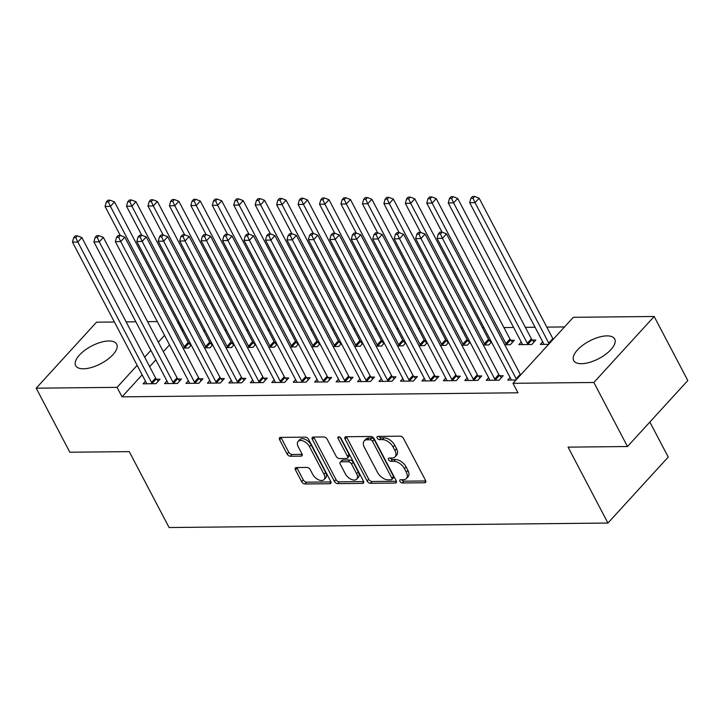 <?xml version="1.0" encoding="UTF-8"?>
<svg xmlns="http://www.w3.org/2000/svg" width="724" height="724" viewBox="0 0 724 724"><rect width="100%" height="100%" fill="white"/><g stroke="black" fill="none" stroke-linecap="round" stroke-linejoin="round"><path stroke-width="1.09" d="M399.947 481.36A2.036 1.186 -137.6 0 0 402.273 482.971L424.644 482.745A2.914 1.692 -137.6 0 0 425.576 482.383A2.914 1.692 -137.6 0 0 425.531 480.392L403.521 438.482A2.914 1.692 -137.6 0 0 400.191 436.174L377.828 436.4A2.036 1.186 -137.6 0 0 377.177 436.653A2.036 1.186 -137.6 0 0 377.204 438.047A2.036 1.186 -137.6 0 0 379.539 439.658L382.435 439.631A9.322 5.412 -137.6 0 1 393.078 447.016L394.915 450.509A9.322 5.412 -137.6 0 1 395.06 456.862A9.322 5.412 -137.6 0 1 392.091 458.03L389.195 458.057A2.036 1.186 -137.6 0 0 388.544 458.31A2.036 1.186 -137.6 0 0 388.58 459.704A2.036 1.186 -137.6 0 0 390.906 461.315L393.802 461.288A9.322 5.412 -137.6 0 1 404.454 468.672L406.282 472.166A9.322 5.412 -137.6 0 1 406.426 478.519A9.322 5.412 -137.6 0 1 403.458 479.686L400.562 479.713A2.036 1.186 -137.6 0 0 399.91 479.967A2.036 1.186 -137.6 0 0 399.947 481.36M401.648 479.704A2.036 1.186 -137.6 0 0 403.901 481.189L425.766 480.962M378.905 436.391A2.036 1.186 -137.6 0 0 381.168 437.875L384.064 437.848L382.435 439.631M390.281 458.048A2.036 1.186 -137.6 0 0 392.535 459.532L395.431 459.505L393.802 461.288M108.89 340.968A23.15 9.955 152.3 0 1 116.664 344.117A23.15 9.955 152.3 0 1 107.541 359.484A23.15 9.955 152.3 0 1 83.459 368.788A23.15 9.955 152.3 0 1 75.676 365.638A23.15 9.955 152.3 0 1 84.808 350.28A23.15 9.955 152.3 0 1 108.89 340.968M606.92 335.873A23.15 9.955 152.3 0 1 614.703 339.031A23.15 9.955 152.3 0 1 605.572 354.389A23.15 9.955 152.3 0 1 581.49 363.701A23.15 9.955 152.3 0 1 573.707 360.552A23.15 9.955 152.3 0 1 582.838 345.185A23.15 9.955 152.3 0 1 606.92 335.873M296.342 467.55A2.914 1.692 -137.6 0 0 295.41 467.912A2.914 1.692 -137.6 0 0 295.455 469.903L301.627 481.659A2.914 1.692 -137.6 0 0 304.958 483.967L329.8 483.713A2.914 1.692 -137.6 0 0 330.732 483.351A2.914 1.692 -137.6 0 0 330.687 481.36L308.677 439.45A2.914 1.692 -137.6 0 0 305.347 437.142L280.505 437.396A2.914 1.692 -137.6 0 0 279.582 437.758A2.914 1.692 -137.6 0 0 279.627 439.749L287.084 453.948A2.914 1.692 -137.6 0 0 290.414 456.256L301.039 456.147A2.914 1.692 -137.6 0 0 301.971 455.785A2.914 1.692 -137.6 0 0 301.926 453.803L298.225 446.753A7.792 4.525 -137.6 0 1 298.107 441.441A7.792 4.525 -137.6 0 1 303.736 441.224A7.792 4.525 -137.6 0 1 309.492 446.645L323.972 474.229A7.792 4.525 -137.6 0 1 324.099 479.55A7.792 4.525 -137.6 0 1 318.469 479.768A7.792 4.525 -137.6 0 1 312.714 474.347L310.297 469.749A2.914 1.692 -137.6 0 0 306.967 467.442L296.342 467.55M142.148 374.842L122.039 396.843L517.977 392.797L512.999 383.304L573.308 317.311L654.17 316.488L593.861 382.48L512.999 383.304M122.039 396.843L117.062 387.349L36.2 388.182L96.518 322.189L114.41 322.008M654.17 316.488L687.8 380.534L627.482 446.527L568.069 447.133L607.925 523.045L169.09 527.534L129.243 451.622L69.83 452.228L36.2 388.182M627.482 446.527L593.861 382.48M367.104 480.989A2.914 1.692 -137.6 0 0 370.435 483.297L395.277 483.044A2.914 1.692 -137.6 0 0 396.2 482.682A2.914 1.692 -137.6 0 0 396.155 480.691L374.154 438.78A2.914 1.692 -137.6 0 0 370.824 436.472L345.982 436.726A2.914 1.692 -137.6 0 0 345.058 437.088A2.914 1.692 -137.6 0 0 345.104 439.079L367.104 480.989L368.733 479.207A2.914 1.692 -137.6 0 0 372.064 481.514L396.39 481.261M362.534 483.379L337.692 483.632A2.914 1.692 -137.6 0 1 334.37 481.324L312.361 439.414A2.914 1.692 -137.6 0 1 312.316 437.423A2.914 1.692 -137.6 0 1 313.248 437.061L323.881 436.952A2.914 1.692 -137.6 0 1 327.203 439.26L336.126 456.256A2.914 1.692 -137.6 0 0 339.456 458.563L346.506 458.491A2.914 1.692 -137.6 0 0 347.439 458.129A2.914 1.692 -137.6 0 0 347.393 456.147L338.099 438.445A2.036 1.186 -137.6 0 1 338.072 437.061A2.036 1.186 -137.6 0 1 339.547 436.997A2.036 1.186 -137.6 0 1 341.049 438.418L363.421 481.026A2.914 1.692 -137.6 0 1 363.466 483.017A2.914 1.692 -137.6 0 1 362.534 483.379L363.747 482.057M607.925 523.045L668.243 457.052L649.862 422.047M166.927 380.978L164.529 383.593L177.398 383.467L181.48 379.005L178.004 379.041M211.87 343.357L210.612 343.375M204.476 347.855L210.005 347.792L212.666 344.877M209.824 380.534L207.426 383.159L220.295 383.023L224.377 378.571L220.901 378.607M254.767 342.923L253.509 342.932M247.373 347.411L252.902 347.357L255.563 344.443M252.721 380.1L250.323 382.715L263.192 382.589L267.274 378.127L263.798 378.163M297.664 342.479L296.397 342.497M290.27 346.977L295.799 346.914L298.46 344M295.618 379.657L293.22 382.281L306.089 382.154L310.171 377.693L306.695 377.729M340.561 342.045L339.294 342.054M333.167 346.534L338.696 346.479L341.357 343.565M338.515 379.222L336.117 381.847L348.986 381.711L353.068 377.249L349.592 377.285M383.458 341.601L382.191 341.619M376.064 346.099L381.593 346.045L384.254 343.122M381.412 378.779L379.014 381.403L391.883 381.276L395.956 376.815L392.489 376.851M426.355 341.167L425.088 341.176M418.961 345.656L424.49 345.601L427.151 342.687M424.309 378.344L421.911 380.969L434.78 380.833L438.853 376.371L435.386 376.408M469.252 340.723L467.985 340.742M461.858 345.221L467.387 345.167L470.048 342.244M467.206 377.901L464.808 380.525L477.677 380.399L481.75 375.937L478.283 375.973M504.746 344.778L510.284 344.724L514.357 340.271L510.882 340.298M516.013 380L507.705 380.091L510.103 377.466M548.62 344.334L540.312 344.416L542.701 341.8M183.733 330.841L182.249 330.968M169.543 344.877L163.343 351.656M155.841 359.855L149.651 366.643M564.512 326.94L546.81 327.121M535.063 327.248L525.362 327.348M513.615 327.465L503.913 327.565M484.012 327.764L482.465 327.782M462.564 327.99L461.016 327.999M441.115 328.207L439.568 328.225M419.667 328.424L418.119 328.443M398.218 328.642L396.671 328.66M376.77 328.859L375.222 328.877M355.321 329.085L353.774 329.094M333.873 329.302L332.325 329.32M312.424 329.52L310.877 329.538M290.976 329.737L289.428 329.755M269.527 329.963L267.98 329.972M248.079 330.18L246.531 330.198M226.63 330.397L225.083 330.416M205.182 330.615L203.634 330.633M521.253 342.018L518.864 344.642L531.733 344.506L535.805 340.045L532.33 340.081M488.655 377.684L486.256 380.308L499.126 380.172L503.198 375.72L499.732 375.756M490.7 340.506L489.433 340.524M483.306 345.004L488.836 344.941L491.496 342.027M445.758 378.127L443.359 380.743L456.229 380.616L460.301 376.154L456.835 376.19M447.803 340.95L446.536 340.959M440.409 345.438L445.939 345.384L448.599 342.47M402.861 378.562L400.463 381.186L413.332 381.05L417.404 376.598L413.938 376.634M404.906 341.384L403.639 341.402M397.512 345.882L403.042 345.819L405.702 342.904M359.964 379.005L357.566 381.62L370.435 381.494L374.516 377.032L371.041 377.068M362.009 341.828L360.742 341.837M354.615 346.316L360.145 346.262L362.805 343.348M317.067 379.439L314.668 382.064L327.538 381.928L331.619 377.476L328.144 377.512M319.112 342.262L317.845 342.271M311.718 346.751L317.248 346.696L319.908 343.782M274.17 379.874L271.772 382.498L284.641 382.372L288.722 377.91L285.247 377.946M276.215 342.696L274.948 342.714M268.821 347.194L274.351 347.14L277.011 344.226M231.273 380.317L228.875 382.942L241.744 382.806L245.825 378.344L242.35 378.381M233.318 343.14L232.06 343.149M225.924 347.629L231.454 347.574L234.114 344.66M188.376 380.752L185.977 383.376L198.847 383.249L202.928 378.788L199.453 378.824M190.421 343.574L189.163 343.592M183.027 348.072L188.557 348.018L191.217 345.095M145.479 381.195L143.081 383.82L155.95 383.684L160.031 379.222L156.556 379.258M164.556 335.384L158.357 342.162M150.863 350.371L144.664 357.149M137.162 365.358L117.062 387.349M126.148 321.881L135.85 321.782M147.596 321.664L157.298 321.565M182.358 330.85L177.38 321.366M406.426 478.519L408.055 476.736A9.322 5.412 -137.6 0 0 407.911 470.383L406.282 472.166M395.431 459.505A9.322 5.412 -137.6 0 1 406.083 466.889L407.911 470.383M395.06 456.862L396.689 455.079A9.322 5.412 -137.6 0 0 396.544 448.726L394.915 450.509M384.064 437.848A9.322 5.412 -137.6 0 1 394.707 445.233L396.544 448.726M346.497 436.726A2.914 1.692 -137.6 0 0 346.733 437.296L368.733 479.207M391.25 479.804A2.036 1.186 -137.6 0 0 391.901 479.55A2.036 1.186 -137.6 0 0 391.865 478.166L372.552 441.368A2.036 1.186 -137.6 0 0 370.217 439.758L367.168 439.785A9.322 5.412 -137.6 0 0 364.199 440.952A9.322 5.412 -137.6 0 0 364.344 447.305L377.548 472.455A9.322 5.412 -137.6 0 0 388.191 479.84L391.25 479.804M391.901 479.55L393.53 477.768A2.036 1.186 -137.6 0 0 393.494 476.383L391.865 478.166M364.199 440.952L365.828 439.169A9.322 5.412 -137.6 0 1 368.797 438.002L371.855 437.975A2.036 1.186 -137.6 0 1 374.181 439.586L393.494 476.383M363.656 481.596L339.321 481.849L337.692 483.632M313.754 437.061A2.914 1.692 -137.6 0 0 313.99 437.631L335.999 479.541A2.914 1.692 -137.6 0 0 339.321 481.849M347.439 458.129L349.068 456.346A2.914 1.692 -137.6 0 0 349.022 454.364L340.072 437.314M345.393 473.894A7.792 4.525 -137.6 0 0 351.149 479.315A7.792 4.525 -137.6 0 0 356.769 479.098A7.792 4.525 -137.6 0 0 356.651 473.786L351.547 464.057A2.914 1.692 -137.6 0 0 348.217 461.749L341.167 461.822A2.914 1.692 -137.6 0 0 340.244 462.193A2.914 1.692 -137.6 0 0 340.289 464.174L345.393 473.894M356.769 479.098L358.407 477.315A7.792 4.525 -137.6 0 0 358.28 472.003L356.651 473.786M340.244 462.193L341.873 460.401A2.914 1.692 -137.6 0 1 342.796 460.039L349.855 459.966A2.914 1.692 -137.6 0 1 353.176 462.274L358.28 472.003M324.099 479.55L325.728 477.768A7.792 4.525 -137.6 0 0 325.61 472.446L323.972 474.229M298.107 441.441L299.736 439.658A7.792 4.525 -137.6 0 1 305.365 439.441A7.792 4.525 -137.6 0 1 311.121 444.853L325.61 472.446M281.021 437.396A2.914 1.692 -137.6 0 0 281.256 437.966L288.713 452.165A2.914 1.692 -137.6 0 0 292.043 454.473L302.161 454.373M296.849 467.55A2.914 1.692 -137.6 0 0 297.084 468.12L303.256 479.876A2.914 1.692 -137.6 0 0 306.587 482.184L330.922 481.931M553.254 339.257A2.968 1.72 42.4 0 1 552.855 338.633L479.125 198.195L475.044 202.657L469.686 202.711L543.416 343.149A2.968 1.72 42.4 0 1 543.724 344.036L543.778 344.38M549.181 343.719A2.968 1.72 42.4 0 1 548.774 343.095L475.044 202.657L473.044 198.249L474.673 196.466L472.528 196.494L470.899 198.276L473.044 198.249M469.686 202.711L470.899 198.276M474.673 196.466L479.125 198.195M516.176 378.761L520.248 374.299L446.518 233.87L442.445 238.332L516.176 378.761A2.968 1.72 -137.6 0 0 516.574 379.385M440.436 233.924L442.065 232.142L439.921 232.16L438.292 233.942L440.436 233.924L442.445 238.332L437.079 238.386L510.809 378.815A2.968 1.72 -137.6 0 1 511.126 379.702L511.18 380.055M520.248 374.299A2.968 1.72 -137.6 0 0 520.656 374.932M446.518 233.87L442.065 232.142M438.292 233.942L437.079 238.386M534.031 341.99L532.022 339.737A2.968 1.72 42.4 0 1 531.407 338.85L457.677 198.421L453.595 202.874L448.237 202.928L521.968 343.366A2.968 1.72 42.4 0 1 522.276 344.253L522.33 344.606M528.258 344.543L527.95 344.199A2.968 1.72 42.4 0 1 527.325 343.312L453.595 202.874L451.595 198.476L453.224 196.684L451.079 196.711L449.45 198.494L451.595 198.476M448.237 202.928L449.45 198.494M453.224 196.684L457.677 198.421M512.583 342.208L510.574 339.954A2.968 1.72 42.4 0 1 509.958 339.067L436.228 198.638L432.147 203.1L426.789 203.154L442.011 232.142M506.809 344.76L506.501 344.416A2.968 1.72 42.4 0 1 505.877 343.529L432.147 203.1L430.147 198.693L431.776 196.91L429.631 196.928L428.002 198.711L430.147 198.693M426.789 203.154L428.002 198.711M431.776 196.91L436.228 198.638M494.727 378.978L498.8 374.525L425.069 234.087L420.997 238.549L494.727 378.978A2.968 1.72 -137.6 0 0 495.343 379.865L495.65 380.209M418.988 234.142L420.617 232.359L418.472 232.377L416.843 234.16L418.988 234.142L420.997 238.549L415.63 238.603L489.361 379.032A2.968 1.72 -137.6 0 1 489.677 379.919L489.732 380.272M498.8 374.525A2.968 1.72 -137.6 0 0 499.424 375.403L501.433 377.656M425.069 234.087L420.617 232.359M416.843 234.16L415.63 238.603M473.279 379.204L477.351 374.742L403.621 234.304L399.548 238.766L473.279 379.204A2.968 1.72 -137.6 0 0 473.894 380.082L474.202 380.435M397.539 234.359L399.168 232.576L397.024 232.603L395.394 234.386L397.539 234.359L399.548 238.766L394.182 238.82L467.912 379.258A2.968 1.72 -137.6 0 1 468.229 380.145L468.283 380.489M477.351 374.742A2.968 1.72 -137.6 0 0 477.976 375.629L479.985 377.874M403.621 234.304L399.168 232.576M395.394 234.386L394.182 238.82M491.134 342.425L489.125 340.171A2.968 1.72 42.4 0 1 488.51 339.294L414.78 198.856L410.698 203.317L405.34 203.372L420.563 232.359M485.361 344.977L485.053 344.633A2.968 1.72 42.4 0 1 484.428 343.746L410.698 203.317L408.698 198.91L410.327 197.127L408.182 197.145L406.553 198.928L408.698 198.91M405.34 203.372L406.553 198.928M410.327 197.127L414.78 198.856M469.686 342.642L467.677 340.398A2.968 1.72 42.4 0 1 467.061 339.511L393.331 199.073L389.25 203.535L383.892 203.589L399.114 232.576M463.912 345.203L463.604 344.85A2.968 1.72 42.4 0 1 462.98 343.972L389.25 203.535L387.25 199.127L388.878 197.344L386.734 197.371L385.105 199.154L387.25 199.127M383.892 203.589L385.105 199.154M388.878 197.344L393.331 199.073M451.83 379.421L455.903 374.96L382.172 234.531L378.1 238.983L451.83 379.421A2.968 1.72 -137.6 0 0 452.446 380.308L452.762 380.652M376.091 234.576L377.72 232.793L375.575 232.82L373.946 234.603L376.091 234.576L378.1 238.983L372.733 239.038L446.464 379.476A2.968 1.72 -137.6 0 1 446.78 380.362L446.835 380.715M455.903 374.96A2.968 1.72 -137.6 0 0 456.527 375.847L458.536 378.1M382.172 234.531L377.72 232.793M373.946 234.603L372.733 239.038M430.382 379.638L434.454 375.177L360.724 234.748L356.651 239.201L430.382 379.638A2.968 1.72 -137.6 0 0 430.997 380.525L431.314 380.869M354.642 234.802L356.271 233.019L354.127 233.037L352.498 234.82L354.642 234.802L356.651 239.201L351.285 239.264L425.015 379.693A2.968 1.72 -137.6 0 1 425.332 380.58L425.386 380.933M434.454 375.177A2.968 1.72 -137.6 0 0 435.079 376.064L437.088 378.317M360.724 234.748L356.271 233.019M352.498 234.82L351.285 239.264M448.237 342.868L446.228 340.615A2.968 1.72 42.4 0 1 445.613 339.728L371.883 199.29L367.801 203.752L362.443 203.806L377.666 232.793M442.464 345.42L442.156 345.067A2.968 1.72 42.4 0 1 441.531 344.19L367.801 203.752L365.801 199.344L367.43 197.562L365.285 197.589L363.656 199.372L365.801 199.344M362.443 203.806L363.656 199.372M367.43 197.562L371.883 199.29M408.933 379.856L413.006 375.403L339.275 234.965L335.203 239.427L408.933 379.856A2.968 1.72 -137.6 0 0 409.549 380.743L409.865 381.086M333.194 235.019L334.823 233.237L332.678 233.255L331.049 235.038L333.194 235.019L335.203 239.427L329.836 239.481L403.567 379.91A2.968 1.72 -137.6 0 1 403.883 380.797L403.938 381.15M413.006 375.403A2.968 1.72 -137.6 0 0 413.63 376.281L415.639 378.534M339.275 234.965L334.823 233.237M331.049 235.038L329.836 239.481M426.789 343.086L424.78 340.832A2.968 1.72 42.4 0 1 424.164 339.945L350.434 199.516L346.353 203.969L340.995 204.023L356.217 233.019M421.015 345.638L420.707 345.294A2.968 1.72 42.4 0 1 420.083 344.407L346.353 203.969L344.353 199.571L345.982 197.788L343.837 197.806L342.208 199.589L344.353 199.571M340.995 204.023L342.208 199.589M345.982 197.788L350.434 199.516M387.485 380.082L391.557 375.62L317.827 235.182L313.754 239.644L387.485 380.082A2.968 1.72 -137.6 0 0 388.1 380.96L388.417 381.313M311.745 235.237L313.374 233.454L311.229 233.472L309.601 235.264L311.745 235.237L313.754 239.644L308.388 239.698L382.118 380.136A2.968 1.72 -137.6 0 1 382.435 381.023L382.489 381.367M391.557 375.62A2.968 1.72 -137.6 0 0 392.182 376.507L394.191 378.752M317.827 235.182L313.374 233.454M309.601 235.264L308.388 239.698M405.34 343.303L403.331 341.049A2.968 1.72 42.4 0 1 402.716 340.171L328.986 199.733L324.904 204.195L319.546 204.249L334.769 233.237M399.567 345.855L399.259 345.511A2.968 1.72 42.4 0 1 398.634 344.624L324.904 204.195L322.904 199.788L324.533 198.005L322.388 198.023L320.759 199.806L322.904 199.788M319.546 204.249L320.759 199.806M324.533 198.005L328.986 199.733M383.892 343.52L381.883 341.266A2.968 1.72 42.4 0 1 381.267 340.389L307.537 199.951L303.456 204.412L298.098 204.467L313.32 233.454M378.118 346.072L377.81 345.728A2.968 1.72 42.4 0 1 377.186 344.841L303.456 204.412L301.456 200.005L303.084 198.222L300.94 198.24L299.311 200.032L301.456 200.005M298.098 204.467L299.311 200.032M303.084 198.222L307.537 199.951M362.443 343.737L360.434 341.493A2.968 1.72 42.4 0 1 359.819 340.606L286.089 200.168L282.007 204.63L276.649 204.684L291.872 233.671M356.67 346.298L356.362 345.945A2.968 1.72 42.4 0 1 355.737 345.067L282.007 204.63L280.007 200.222L281.636 198.439L279.491 198.467L277.862 200.249L280.007 200.222M276.649 204.684L277.862 200.249M281.636 198.439L286.089 200.168M340.995 343.963L338.986 341.71A2.968 1.72 42.4 0 1 338.37 340.823L264.64 200.394L260.568 204.847L255.201 204.901L270.423 233.897M335.221 346.515L334.913 346.172A2.968 1.72 42.4 0 1 334.289 345.285L260.568 204.847L258.558 200.448L260.188 198.657L258.043 198.684L256.414 200.467L258.558 200.448M255.201 204.901L256.414 200.467M260.188 198.657L264.64 200.394M319.546 344.181L317.537 341.927A2.968 1.72 42.4 0 1 316.922 341.04L243.192 200.611L239.119 205.073L233.752 205.127L248.975 234.114M313.773 346.733L313.465 346.389A2.968 1.72 42.4 0 1 312.84 345.502L239.119 205.073L237.11 200.666L238.739 198.883L236.594 198.901L234.965 200.684L237.11 200.666M233.752 205.127L234.965 200.684M238.739 198.883L243.192 200.611M298.098 344.398L296.089 342.144A2.968 1.72 42.4 0 1 295.473 341.266L221.743 200.829L217.671 205.29L212.304 205.345L227.526 234.332M292.324 346.95L292.016 346.606A2.968 1.72 42.4 0 1 291.392 345.719L217.671 205.29L215.662 200.883L217.291 199.1L215.146 199.118L213.517 200.901L215.662 200.883M212.304 205.345L213.517 200.901M217.291 199.1L221.743 200.829M276.649 344.615L274.64 342.371A2.968 1.72 42.4 0 1 274.025 341.484L200.295 201.046L196.222 205.507L190.855 205.562L206.078 234.549M270.876 347.176L270.568 346.823A2.968 1.72 42.4 0 1 269.943 345.945L196.222 205.507L194.213 201.1L195.842 199.317L193.697 199.344L192.068 201.127L194.213 201.1M190.855 205.562L192.068 201.127M195.842 199.317L200.295 201.046M255.201 344.841L253.192 342.588A2.968 1.72 42.4 0 1 252.576 341.701L178.846 201.272L174.774 205.725L169.407 205.779L184.629 234.775M249.427 347.393L249.119 347.049A2.968 1.72 42.4 0 1 248.504 346.163L174.774 205.725L172.764 201.317L174.393 199.534L172.249 199.562L170.62 201.344L172.764 201.317M169.407 205.779L170.62 201.344M174.393 199.534L178.846 201.272M233.752 345.058L231.743 342.805A2.968 1.72 42.4 0 1 231.128 341.918L157.398 201.489L153.325 205.942L147.958 205.996L163.181 234.992M227.979 347.611L227.671 347.267A2.968 1.72 42.4 0 1 227.055 346.38L153.325 205.942L151.316 201.543L152.945 199.761L150.8 199.779L149.171 201.562L151.316 201.543M147.958 205.996L149.171 201.562M152.945 199.761L157.398 201.489M366.036 380.299L370.109 375.837L296.378 235.4L292.306 239.861L366.036 380.299A2.968 1.72 -137.6 0 0 366.652 381.177L366.968 381.53M290.297 235.454L291.935 233.671L289.79 233.698L288.152 235.481L290.297 235.454L292.306 239.861L286.939 239.916L360.67 380.353A2.968 1.72 -137.6 0 1 360.986 381.24L361.041 381.584M370.109 375.837A2.968 1.72 -137.6 0 0 370.733 376.724L372.742 378.969M296.378 235.4L291.935 233.671M288.152 235.481L286.939 239.916M344.588 380.516L348.66 376.055L274.93 235.626L270.857 240.078L344.588 380.516A2.968 1.72 -137.6 0 0 345.203 381.403L345.52 381.747M268.848 235.68L270.486 233.897L268.342 233.915L266.704 235.698L268.848 235.68L270.857 240.078L265.491 240.133L339.221 380.571A2.968 1.72 -137.6 0 1 339.538 381.458L339.592 381.81M348.66 376.055A2.968 1.72 -137.6 0 0 349.285 376.942L351.294 379.195M274.93 235.626L270.486 233.897M266.704 235.698L265.491 240.133M323.139 380.733L327.212 376.281L253.481 235.843L249.409 240.305L323.139 380.733A2.968 1.72 -137.6 0 0 323.755 381.62L324.071 381.964M247.4 235.897L249.038 234.114L246.893 234.133L245.255 235.915L247.4 235.897L249.409 240.305L244.042 240.359L317.773 380.788A2.968 1.72 -137.6 0 1 318.089 381.675L318.144 382.028M327.212 376.281A2.968 1.72 -137.6 0 0 327.836 377.159L329.845 379.412M253.481 235.843L249.038 234.114M245.255 235.915L244.042 240.359M301.691 380.951L305.763 376.498L232.033 236.06L227.96 240.522L301.691 380.951A2.968 1.72 -137.6 0 0 302.306 381.838L302.623 382.182M225.951 236.114L227.589 234.332L225.445 234.35L223.807 236.133L225.951 236.114L227.96 240.522L222.594 240.576L296.324 381.005A2.968 1.72 -137.6 0 1 296.641 381.901L296.695 382.245M305.763 376.498A2.968 1.72 -137.6 0 0 306.388 377.376L308.397 379.629M232.033 236.06L227.589 234.332M223.807 236.133L222.594 240.576M280.242 381.177L284.315 376.715L210.584 236.277L206.512 240.739L280.242 381.177A2.968 1.72 -137.6 0 0 280.858 382.055L281.174 382.408M204.503 236.332L206.141 234.549L203.996 234.576L202.358 236.359L204.503 236.332L206.512 240.739L201.145 240.793L274.876 381.231A2.968 1.72 -137.6 0 1 275.192 382.118L275.247 382.462M284.315 376.715A2.968 1.72 -137.6 0 0 284.939 377.602L286.948 379.847M210.584 236.277L206.141 234.549M202.358 236.359L201.145 240.793M258.794 381.394L262.866 376.933L189.136 236.504L185.063 240.956L258.794 381.394A2.968 1.72 -137.6 0 0 259.409 382.281L259.726 382.625M183.054 236.558L184.692 234.766L182.548 234.793L180.91 236.576L183.054 236.558L185.063 240.956L179.706 241.011L253.427 381.448A2.968 1.72 -137.6 0 1 253.744 382.335L253.798 382.688M262.866 376.933A2.968 1.72 -137.6 0 0 263.491 377.819L265.5 380.073M189.136 236.504L184.692 234.766M180.91 236.576L179.706 241.011M237.345 381.611L241.418 377.15L167.687 236.721L163.615 241.173L237.345 381.611A2.968 1.72 -137.6 0 0 237.961 382.498L238.277 382.842M161.606 236.775L163.244 234.992L161.099 235.01L159.461 236.793L161.606 236.775L163.615 241.173L158.257 241.237L231.979 381.666A2.968 1.72 -137.6 0 1 232.295 382.553L232.35 382.906M241.418 377.15A2.968 1.72 -137.6 0 0 242.042 378.037L244.051 380.29M167.687 236.721L163.244 234.992M159.461 236.793L158.257 241.237M215.897 381.829L219.969 377.376L146.239 236.938L142.166 241.4L215.897 381.829A2.968 1.72 -137.6 0 0 216.512 382.715L216.829 383.059M140.157 236.992L141.795 235.209L139.651 235.228L138.013 237.01L140.157 236.992L142.166 241.4L136.809 241.454L210.53 381.883A2.968 1.72 -137.6 0 1 210.847 382.77L210.901 383.123M219.969 377.376A2.968 1.72 -137.6 0 0 220.594 378.254L222.603 380.507M146.239 236.938L141.795 235.209M138.013 237.01L136.809 241.454M194.448 382.055L198.521 377.593L124.79 237.155L120.718 241.617L194.448 382.055A2.968 1.72 -137.6 0 0 195.064 382.933L195.38 383.286M118.709 237.21L120.347 235.427L118.202 235.454L116.564 237.237L118.709 237.21L120.718 241.617L115.36 241.671L189.082 382.109A2.968 1.72 -137.6 0 1 189.398 382.996L189.453 383.34M198.521 377.593A2.968 1.72 -137.6 0 0 199.145 378.48L201.154 380.724M124.79 237.155L120.347 235.427M116.564 237.237L115.36 241.671M212.304 345.276L210.295 343.022A2.968 1.72 42.4 0 1 209.679 342.144L135.949 201.706L131.877 206.168L126.51 206.222L141.732 235.209M206.53 347.828L206.222 347.484A2.968 1.72 42.4 0 1 205.607 346.597L131.877 206.168L129.868 201.761L131.497 199.978L129.352 199.996L127.723 201.779L129.868 201.761M126.51 206.222L127.723 201.779M131.497 199.978L135.949 201.706M173 382.272L177.072 377.81L103.342 237.372L99.269 241.834L173 382.272A2.968 1.72 -137.6 0 0 173.624 383.15L173.932 383.503M97.269 237.427L98.898 235.644L96.754 235.671L95.125 237.454L97.269 237.427L99.269 241.834L93.912 241.888L167.642 382.326A2.968 1.72 -137.6 0 1 167.95 383.213L168.004 383.557M177.072 377.81A2.968 1.72 -137.6 0 0 177.697 378.697L179.706 380.951M103.342 237.372L98.898 235.644M95.125 237.454L93.912 241.888M190.855 345.493L188.846 343.248A2.968 1.72 42.4 0 1 188.231 342.362L114.501 201.924L110.428 206.385L105.061 206.44L120.284 235.427M185.082 348.054L184.774 347.701A2.968 1.72 42.4 0 1 184.158 346.823L110.428 206.385L108.419 201.978L110.048 200.195L107.903 200.213L106.274 202.005L108.419 201.978M105.061 206.44L106.274 202.005M110.048 200.195L114.501 201.924M151.551 382.489L155.624 378.028L81.893 237.599L77.821 242.051L151.551 382.489A2.968 1.72 -137.6 0 0 152.176 383.376L152.483 383.72M75.821 237.653L77.45 235.87L75.305 235.888L73.676 237.671L75.821 237.653L77.821 242.051L72.463 242.106L146.194 382.543A2.968 1.72 -137.6 0 1 146.501 383.43L146.556 383.783M155.624 378.028A2.968 1.72 -137.6 0 0 156.248 378.914L158.257 381.168M81.893 237.599L77.45 235.87M73.676 237.671L72.463 242.106M403.901 481.189L402.273 482.971M381.168 437.875L379.539 439.658M392.535 459.532L390.906 461.315M406.083 466.889L404.454 468.672M394.707 445.233L393.078 447.016M425.848 481.424L424.644 482.745M346.733 437.296L345.104 439.079M396.481 481.722L395.277 483.044M372.064 481.514L370.435 483.297M374.181 439.586L372.552 441.368M371.855 437.975L370.217 439.758M368.797 438.002L367.168 439.785M335.999 479.541L334.37 481.324M313.99 437.631L312.361 439.414M349.022 454.364L347.393 456.147M339.456 436.961L338.099 438.445M353.176 462.274L351.547 464.057M349.855 459.966L348.217 461.749M342.796 460.039L341.167 461.822M311.121 444.853L309.492 446.645M302.252 454.826L301.039 456.147M292.043 454.473L290.414 456.256M288.713 452.165L287.084 453.948M281.256 437.966L279.627 439.749M331.004 482.392L329.8 483.713M306.587 482.184L304.958 483.967M303.256 479.876L301.627 481.659M297.084 468.12L295.455 469.903M552.855 338.633L548.774 343.095M532.022 339.737L527.95 344.199M531.407 338.85L527.325 343.312M510.574 339.954L506.501 344.416M509.958 339.067L505.877 343.529M495.343 379.865L499.424 375.403M473.894 380.082L477.976 375.629M489.125 340.171L485.053 344.633M488.51 339.294L484.428 343.746M467.677 340.398L463.604 344.85M467.061 339.511L462.98 343.972M452.446 380.308L456.527 375.847M430.997 380.525L435.079 376.064M446.228 340.615L442.156 345.067M445.613 339.728L441.531 344.19M409.549 380.743L413.63 376.281M424.78 340.832L420.707 345.294M424.164 339.945L420.083 344.407M388.1 380.96L392.182 376.507M403.331 341.049L399.259 345.511M402.716 340.171L398.634 344.624M381.883 341.266L377.81 345.728M381.267 340.389L377.186 344.841M360.434 341.493L356.362 345.945M359.819 340.606L355.737 345.067M338.986 341.71L334.913 346.172M338.37 340.823L334.289 345.285M317.537 341.927L313.465 346.389M316.922 341.04L312.84 345.502M296.089 342.144L292.016 346.606M295.473 341.266L291.392 345.719M274.64 342.371L270.568 346.823M274.025 341.484L269.943 345.945M253.192 342.588L249.119 347.049M252.576 341.701L248.504 346.163M231.743 342.805L227.671 347.267M231.128 341.918L227.055 346.38M366.652 381.177L370.733 376.724M345.203 381.403L349.285 376.942M323.755 381.62L327.836 377.159M302.306 381.838L306.388 377.376M280.858 382.055L284.939 377.602M259.409 382.281L263.491 377.819M237.961 382.498L242.042 378.037M216.512 382.715L220.594 378.254M195.064 382.933L199.145 378.48M210.295 343.022L206.222 347.484M209.679 342.144L205.607 346.597M173.624 383.15L177.697 378.697M188.846 343.248L184.774 347.701M188.231 342.362L184.158 346.823M152.176 383.376L156.248 378.914"/></g></svg>
